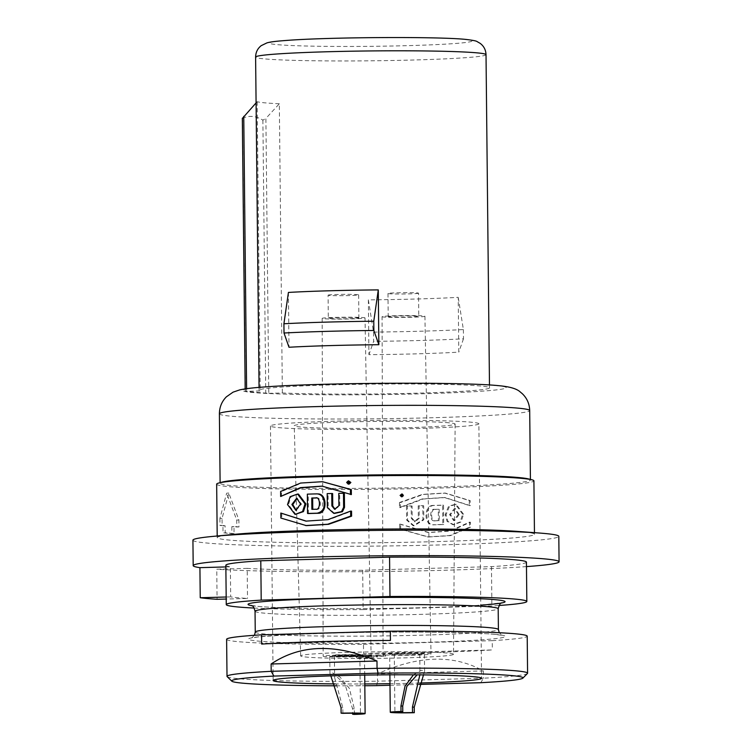 <?xml version="1.0" encoding="UTF-8"?>
<svg xmlns="http://www.w3.org/2000/svg" width="752" height="752" viewBox="0 0 752 752"><rect width="100%" height="100%" fill="white"/><g stroke="black" fill="none" stroke-linecap="round" stroke-linejoin="round"><path stroke-width="0.56" stroke-dasharray="3.76 2.82" d="M478.883 423.799A104.218 4.465 -0.6 0 0 470.959 422.182A104.218 4.465 179.4 0 0 354.324 420.725A104.218 4.465 179.4 0 0 270.476 425.989A104.218 4.465 179.4 0 0 278.4 427.606A104.218 4.465 -0.6 0 0 395.035 429.063A104.218 4.465 -0.6 0 0 478.883 423.799L481.553 678.295M419.644 683.032A104.218 4.465 -0.6 0 1 389.978 683.69M364.805 683.953A104.218 4.465 -0.6 0 1 335.119 683.916M389.997 685.26L419.033 684.442M336.012 685.805A145.662 6.242 179.4 0 0 364.823 685.739M480.81 682.703L483.395 678.21A150.297 6.439 -0.6 0 0 527.453 673.463M376.667 685.636L377.542 681.199A150.297 6.439 -0.6 0 1 238.44 678.68A150.297 6.439 -0.6 0 1 227.151 676.612M225.844 565.288A150.297 6.439 179.4 0 0 230.356 566.801L230.676 596.881A150.297 6.439 -0.6 0 0 247.511 598.442L226.192 599.043M526.428 562.139A150.297 6.439 -0.6 0 1 491.479 566.632L362.699 570.26A150.297 6.439 -0.6 0 1 247.192 568.371L247.511 598.442M362.699 570.26L363.113 609.599L491.883 605.962A150.297 6.439 179.4 0 0 498.98 605.492M254.195 608.058A150.297 6.439 179.4 0 0 363.113 609.599M491.479 566.632L491.883 605.962M483.32 670.906L483.395 678.21L377.542 681.199L377.457 673.886C418.375 655.321 453.663 654.325 483.32 670.906L377.457 673.886M226.615 639.322A150.297 6.439 179.4 0 0 238.055 641.663A150.297 6.439 179.4 0 0 363.47 644.295L363.573 653.554A150.297 6.439 -0.6 0 0 492.344 649.925L363.573 653.554M363.47 644.295L492.25 640.666L492.344 649.925M492.25 640.666A150.297 6.439 179.4 0 0 527.199 636.173M390.438 640.45L261.658 644.079M247.192 568.371L216.764 569.226L217.074 599.297M225.863 566.923L230.356 566.801M526.466 566.604A182.952 7.84 -0.6 0 1 216.764 569.226M192.926 540.18A182.952 7.84 179.4 0 0 206.847 543.029A182.952 7.84 -0.6 0 0 411.598 545.576A182.952 7.84 -0.6 0 0 558.811 536.345M226.173 597.003L230.676 596.881M517.451 531.401A158.634 6.796 179.4 0 1 522.396 531.814A158.634 6.796 -0.6 0 1 534.465 534.287A158.634 6.796 -0.6 0 1 406.823 542.286A158.634 6.796 -0.6 0 1 229.285 540.077A158.634 6.796 179.4 0 1 217.215 537.605A158.634 6.796 179.4 0 1 234.173 534.371M216.661 484.166A158.634 6.796 179.4 0 0 228.73 486.638A158.634 6.796 -0.6 0 0 406.259 488.847A158.634 6.796 -0.6 0 0 533.911 480.848M238.976 526.945A158.634 6.796 179.4 0 1 233.966 526.597L234.041 533.544A158.634 6.796 179.4 0 1 229.219 533.14A158.634 6.796 179.4 0 1 225.177 532.717L225.102 525.78A158.634 6.796 179.4 0 1 222.141 525.375L222.066 518.438L228.796 493.068L238.91 519.999L238.976 526.945L236.814 527.002L236.748 520.064L226.653 493.124L228.796 493.068M349.041 484.138L347.556 482.53L349.379 480.866M295.987 514.509L288.42 504.658L291.043 496.771L298.488 494.12M281.549 496.555L281.502 491.554L301.505 483.122L323.379 481.778M351.372 494.581L322.514 486.168M306.431 525.639L280.863 518.053M281.727 513.137L281.774 518.137M306.393 521.164L328.85 519.735L351.541 511.172M334.602 513.4L328.22 507.713L327.336 507.628M332.638 493.585A158.634 6.796 179.4 0 0 328.079 493.688L328.22 507.713M335.054 509.292L339.801 505.833L338.898 505.748M344.369 493.34A158.634 6.796 179.4 0 0 339.669 493.434L339.801 505.833M316.987 493.867L317.87 493.951A158.634 6.796 179.4 0 0 308.226 494.233L308.433 513.55M348.627 483.752L350.611 482.474L348.89 481.158M348.317 481.449L348.242 483.498M348.684 483.075L348.674 482.624A158.634 6.796 179.4 0 1 349.379 482.615L349.727 483.498A158.634 6.796 179.4 0 1 350.009 483.489L349.37 481.534A158.634 6.796 179.4 0 0 348.411 481.543L348.439 483.517M296.241 510.335L301.477 504.103L297.134 498.285M348.721 481.759A158.634 6.796 179.4 0 1 349.445 481.741L349.445 482.37A158.634 6.796 179.4 0 0 348.674 482.38L347.772 482.295M312.766 509.32L311.883 509.339M316.028 497.909L316.573 497.984C321.377 496.311 321.677 510.57 316.695 509.311A158.634 6.796 179.4 0 0 312.766 509.424M234.041 533.544L231.889 533.6A160.947 6.89 179.4 0 1 227.076 533.196A160.947 6.89 179.4 0 1 223.034 532.773L225.177 532.717M400.017 495.38L401.559 493.989L402.809 495.333L401.277 496.734L400.017 495.38M400.647 496.376A158.634 6.796 -0.6 0 0 400.929 496.376L401.248 495.483A158.634 6.796 -0.6 0 0 401.953 495.465L401.963 496.358A158.634 6.796 -0.6 0 0 402.217 496.348L402.198 494.384A158.634 6.796 -0.6 0 1 401.239 494.393L400.647 496.376L401.559 496.461A160.947 6.89 -0.6 0 0 401.841 496.461L402.16 495.568A160.947 6.89 -0.6 0 0 402.865 495.549L402.875 496.442A160.947 6.89 -0.6 0 0 403.128 496.433L403.1 494.468A160.947 6.89 -0.6 0 1 402.151 494.478L401.559 496.461M401.173 494.609A158.634 6.796 -0.6 0 0 401.944 494.6L401.953 495.22A158.634 6.796 -0.6 0 1 401.183 495.239L401.173 494.609L402.085 494.694A160.947 6.89 -0.6 0 0 402.856 494.684L402.856 495.305A160.947 6.89 -0.6 0 1 402.085 495.324L402.085 494.694M458.297 514.434L453.644 520.591L449.583 514.575L454.434 508.493L458.297 514.434M434.365 509.367A158.634 6.796 -0.6 0 0 438.294 509.264L438.416 520.591A158.634 6.796 -0.6 0 1 434.487 520.704C429.533 522.226 429.533 507.967 434.365 509.367L435.258 509.452A160.947 6.89 -0.6 0 0 439.187 509.339L439.3 520.675A160.947 6.89 -0.6 0 1 435.37 520.788C430.426 522.311 430.426 508.042 435.258 509.452M399.744 495.389L401.248 496.997L403.081 495.333L401.587 493.726L399.744 495.389M462.659 514.199L455.392 504.31L448.643 506.124L445.146 514.725L447.064 521.362L452.892 524.699L460.139 521.935L462.659 514.199M399.462 502.515L422.464 494.365L444.629 493.049L469.295 500.541L469.342 505.551L444.235 497.476L422.21 498.943L399.519 507.515L399.462 502.515L400.374 502.599L400.431 507.6L423.094 499.027L445.118 497.561L470.254 505.635L470.207 500.625L445.522 493.124L423.348 494.449L400.374 502.599M399.688 524.097L428.104 532.482L449.79 530.978L469.521 522.132L469.577 527.133L449.555 535.556L427.681 536.909L399.744 529.098L399.688 524.097L400.6 524.182L400.656 529.182L428.574 536.984L450.457 535.64L470.489 527.218L470.432 522.217L450.692 531.062L428.997 532.557L400.6 524.182M418.215 505.776L418.347 518.175L414.324 521.681L411.316 518.325L411.194 505.927A158.634 6.796 -0.6 0 1 406.484 506.021L406.635 520.046L413.177 525.742L422.925 519.698L422.784 505.673A158.634 6.796 -0.6 0 1 418.215 505.776L419.108 505.861L419.24 518.26L415.226 521.766L412.218 518.41L412.087 506.011A160.947 6.89 -0.6 0 1 407.387 506.105L407.537 520.13L414.079 525.827L423.818 519.782L423.667 505.758A160.947 6.89 -0.6 0 1 419.108 505.861M432.992 505.41C423.489 505.457 423.855 525.902 433.19 524.736L434.073 524.811A160.947 6.89 -0.6 0 0 443.727 524.539L443.52 505.222A160.947 6.89 -0.6 0 1 433.876 505.494C424.372 505.532 424.739 525.968 434.073 524.811L433.19 524.736A158.634 6.796 -0.6 0 0 442.834 524.454L442.637 505.137A158.634 6.796 -0.6 0 1 432.992 505.41L433.876 505.494M403.721 495.418L402.188 496.818L400.929 495.465L402.47 494.073L403.721 495.418M400.656 495.474L402.16 497.081L403.984 495.418L402.489 493.81L400.656 495.474M463.561 514.283L456.285 504.395L449.536 506.199L446.039 514.8L447.948 521.437L453.785 524.783L461.032 522.02L463.561 514.283M459.19 514.518L454.537 520.666L450.476 514.669L455.327 508.568L459.19 514.518M469.295 500.541L470.207 500.625M399.519 507.515L400.431 507.6M469.342 505.551L470.254 505.635M469.521 522.132L470.432 522.217M399.744 529.098L400.656 529.182M469.577 527.133L470.489 527.218M402.198 494.384L403.1 494.468M402.217 496.348L403.128 496.433M400.995 495.427L401.897 495.512M400.929 496.376L401.841 496.461M401.248 495.483L402.16 495.568M401.953 495.465L402.865 495.549M401.963 496.358L402.875 496.442M401.183 495.239L402.085 495.324M401.953 495.22L402.856 495.305M401.944 494.6L402.856 494.684M406.484 506.021L407.387 506.105M422.925 519.698L423.818 519.782M422.784 505.673L423.667 505.758M411.194 505.927L412.087 506.011M442.637 505.137L443.52 505.222M442.834 524.454L443.727 524.539M438.416 520.591L439.3 520.675M438.294 509.264L439.187 509.339M434.487 520.704L435.37 520.788M238.91 519.999L236.748 520.064M222.066 518.438L219.913 518.495L226.653 493.124M222.141 525.375L219.979 525.441A160.947 6.89 179.4 0 0 222.959 525.836L223.034 532.773M219.913 518.495L219.979 525.441M225.102 525.78L222.959 525.836M233.966 526.597L231.823 526.663A160.947 6.89 179.4 0 0 236.814 527.002M231.823 526.663L231.889 533.6M528.412 478.911A155.166 6.646 -0.6 0 1 530.423 479.955A155.166 6.646 -0.6 0 1 405.572 487.785A155.166 6.646 -0.6 0 1 231.926 485.623A155.166 6.646 179.4 0 1 220.12 483.207A155.166 6.646 179.4 0 1 222.113 482.117M268.784 393.352L282.357 392.967A115.216 4.935 -0.6 0 0 410.93 393.334A115.216 4.935 -0.6 0 0 489.514 387.825A115.216 4.935 -0.6 0 0 480.744 386.03A115.216 4.935 179.4 0 0 351.804 384.432A115.216 4.935 179.4 0 0 259.092 390.241A115.216 4.935 179.4 0 0 260.201 390.908L245.199 391.397L268.784 393.352L265.898 118.412L279.33 103.767L282.357 392.967M242.332 118.243L242.511 118.261C249.269 115.263 256.065 115.893 262.89 120.16L265.898 118.412M279.33 103.767A115.216 4.935 179.4 0 1 264.836 102.836A115.216 4.935 179.4 0 1 257.175 101.708L256.084 102.892M368.358 299.86L368.931 354.69A115.216 4.935 179.4 0 0 458.786 352.152L458.212 297.331A115.216 4.935 179.4 0 1 368.358 299.86L373.528 332.093L373.622 341.352L368.931 354.69M257.175 101.708L260.201 390.908M288.42 292.434L288.994 347.255M373.528 332.093A126.797 5.433 -0.6 0 0 463.382 329.564L458.212 297.331M463.382 329.564L463.486 338.814A126.797 5.433 -0.6 0 1 373.622 341.352M463.486 338.814L458.786 352.152M281.502 491.554L280.59 491.47M348.411 481.543L347.509 481.459M350.009 483.489L349.257 483.423M349.727 483.498L349.219 483.451M349.379 482.615L348.477 482.53M349.445 482.37L348.543 482.286M349.445 481.741L348.533 481.656M339.669 493.434L338.767 493.35M328.079 493.688L327.186 493.613M308.226 494.233L307.342 494.149M316.695 509.311L315.812 509.236M449 422.803A80.445 3.45 179.4 0 0 358.939 421.684A80.445 3.45 179.4 0 0 294.239 425.735A80.445 3.45 179.4 0 0 300.358 426.995A80.445 3.45 -0.6 0 0 390.363 428.114A80.445 3.45 -0.6 0 0 455.12 424.053A80.445 3.45 -0.6 0 0 449 422.803M453.512 654.296A76.422 3.271 -0.6 0 0 447.694 653.103A76.422 3.271 179.4 0 0 362.135 652.04A76.422 3.271 179.4 0 0 300.668 655.904A76.422 3.271 179.4 0 0 306.487 657.088A76.422 3.271 -0.6 0 0 391.989 658.15A76.422 3.271 -0.6 0 0 453.512 654.296L455.12 424.053M384.902 654.879A23.97 1.025 179.4 0 0 411.729 655.208A23.97 1.025 179.4 0 0 431.009 654.005A23.97 1.025 179.4 0 0 429.185 653.629A23.97 1.025 179.4 0 0 402.367 653.291A23.97 1.025 179.4 0 0 383.078 654.503A23.97 1.025 179.4 0 0 384.902 654.879M369.279 655.321A23.97 1.025 179.4 0 0 342.461 654.983A23.97 1.025 179.4 0 0 323.172 656.195A23.97 1.025 179.4 0 0 324.996 656.571A23.97 1.025 179.4 0 0 351.823 656.9A23.97 1.025 179.4 0 0 371.103 655.688A23.97 1.025 179.4 0 0 369.279 655.321M385.635 654.992A24.543 1.053 179.4 0 1 383.417 654.785L373.932 655.048A30.334 1.297 179.4 0 0 335.533 654.86L337.742 655.067A24.543 1.053 179.4 0 1 371.685 655.688A24.543 1.053 179.4 0 1 356.533 656.816L358.751 657.022A30.334 1.297 179.4 0 0 377.476 655.622A30.334 1.297 179.4 0 0 376.141 655.255L385.635 654.992L385.644 656.148A24.543 1.053 -0.6 0 1 383.426 655.941L373.941 656.205A30.334 1.297 179.4 0 0 335.542 656.017L337.761 656.223A24.543 1.053 -0.6 0 1 371.695 656.844A24.543 1.053 -0.6 0 1 356.542 657.972L358.76 658.179A30.334 1.297 179.4 0 0 377.485 656.778A30.334 1.297 179.4 0 0 376.16 656.411L385.644 656.148M382.082 316.695A21.423 0.921 -0.6 0 0 383.717 317.024A21.423 0.921 179.4 0 0 407.697 317.325A21.423 0.921 179.4 0 0 424.927 316.244A21.423 0.921 179.4 0 0 423.291 315.906A21.423 0.921 -0.6 0 0 399.321 315.614A21.423 0.921 -0.6 0 0 382.082 316.695L383.078 654.503M389.386 316.865A15.284 0.658 -0.6 0 1 388.22 316.63A15.284 0.658 -0.6 0 1 400.525 315.859A15.284 0.658 -0.6 0 1 417.623 316.066A15.284 0.658 179.4 0 1 418.789 316.31A15.284 0.658 179.4 0 1 406.494 317.081A15.284 0.658 179.4 0 1 389.386 316.865M418.544 293.177A15.284 0.658 179.4 0 1 406.249 293.947A15.284 0.658 179.4 0 1 389.141 293.731A15.284 0.658 -0.6 0 1 387.976 293.496A15.284 0.658 -0.6 0 1 400.28 292.725A15.284 0.658 -0.6 0 1 417.388 292.932A15.284 0.658 179.4 0 1 418.544 293.177L418.789 316.31M365.021 317.936A21.423 0.921 -0.6 0 0 363.395 317.598A21.423 0.921 179.4 0 0 339.425 317.297A21.423 0.921 179.4 0 0 322.176 318.378A21.423 0.921 179.4 0 0 323.811 318.716A21.423 0.921 -0.6 0 0 347.791 319.017A21.423 0.921 -0.6 0 0 365.021 317.936L371.103 655.688M357.717 317.758A15.284 0.658 -0.6 0 1 358.883 317.993A15.284 0.658 -0.6 0 1 346.587 318.773A15.284 0.658 -0.6 0 1 329.479 318.557A15.284 0.658 179.4 0 1 328.314 318.322A15.284 0.658 179.4 0 1 340.618 317.551A15.284 0.658 179.4 0 1 357.717 317.758M328.079 295.179A15.284 0.658 179.4 0 1 340.374 294.408A15.284 0.658 179.4 0 1 357.482 294.624A15.284 0.658 -0.6 0 1 358.638 294.859A15.284 0.658 -0.6 0 1 346.343 295.63A15.284 0.658 -0.6 0 1 329.235 295.423A15.284 0.658 179.4 0 1 328.079 295.179L328.314 318.322M376.141 655.255L376.16 656.411M358.751 657.022L358.76 658.179M356.533 656.816L356.542 657.972M337.742 655.067L337.761 656.223M335.533 654.86L335.542 656.017M373.932 655.048L373.941 656.205M383.417 654.785L383.426 655.941M413.44 674.826L421.515 670.192L424.589 671.357L423.489 674.901M400.393 653.638A17.371 0.743 -0.6 0 1 424.41 654.071A17.371 0.743 -0.6 0 1 413.685 654.87A17.371 0.743 -0.6 0 1 389.677 654.437A17.371 0.743 -0.6 0 1 400.393 653.638M411.917 654.71A12.737 0.545 179.4 0 0 419.776 654.118A12.737 0.545 179.4 0 0 402.17 653.798A12.737 0.545 179.4 0 0 394.302 654.39A12.737 0.545 179.4 0 0 411.917 654.71M419.851 674.873L417.087 674.845M354.389 714.4L354.333 708.873L349.426 688.465L340.148 677.176L332.704 672.918L329.949 673.416L330.852 675.879M353.788 656.562A17.371 0.743 -0.6 0 1 329.771 656.12A17.371 0.743 -0.6 0 1 340.496 655.321A17.371 0.743 -0.6 0 1 364.504 655.763A17.371 0.743 -0.6 0 1 353.788 656.562M342.263 655.49A12.737 0.545 179.4 0 0 334.405 656.073A12.737 0.545 179.4 0 0 352.011 656.393A12.737 0.545 179.4 0 0 359.87 655.81A12.737 0.545 179.4 0 0 342.263 655.49M342.874 713.328L342.809 707.801L334.631 677.571L337.554 677.449L344.98 684.292L352.556 708.713L352.603 713.225M251.864 605.68A128.526 5.508 179.4 0 0 257.804 606.394A128.526 5.508 179.4 0 0 361.665 608.669A128.526 5.508 179.4 0 0 480.782 605.172M495.653 634.397A128.526 5.508 179.4 0 0 327.731 633.175A128.526 5.508 179.4 0 0 258.171 641.089A128.526 5.508 179.4 0 0 426.093 642.321A128.526 5.508 179.4 0 0 495.653 634.397M449.583 514.575L450.476 514.669M445.146 514.725L446.039 514.8M406.635 520.046L407.537 520.13M418.347 518.175L419.24 518.26M411.316 518.325L412.218 518.41M219.396 413.797A155.166 6.646 179.4 0 0 231.202 416.213A155.166 6.646 -0.6 0 0 404.849 418.375A155.166 6.646 -0.6 0 0 529.699 410.545M496.254 385.597A132.004 5.659 -0.6 0 1 424.814 393.728A132.004 5.659 -0.6 0 1 252.352 392.469A132.004 5.659 179.4 0 1 323.792 384.338A132.004 5.659 179.4 0 1 496.254 385.597M486.018 54.67A115.216 4.935 -0.6 0 1 393.315 60.48A115.216 4.935 -0.6 0 1 264.375 58.882A115.216 4.935 179.4 0 1 255.605 57.086M464.275 39.358A101.323 4.343 179.4 0 0 331.905 38.39A101.323 4.343 179.4 0 0 277.065 44.631A101.323 4.343 -0.6 0 0 409.436 45.599A101.323 4.343 -0.6 0 0 464.275 39.358M246.6 388.69L246.628 391.294M242.511 118.261L245.378 391.435M262.89 120.16L265.757 393.334M301.477 504.103L300.593 504.028M255.257 632.075A121.58 5.208 179.4 0 0 264.516 633.974A121.58 5.208 179.4 0 0 400.581 635.666A121.58 5.208 179.4 0 0 498.407 629.527M255.041 611.254A121.58 5.208 179.4 0 0 264.3 613.153A121.58 5.208 179.4 0 0 400.365 614.845A121.58 5.208 179.4 0 0 498.191 608.706M354.333 708.873L352.556 708.713M342.809 707.801L341.041 707.641M270.476 425.989L273.136 680.485M217.196 535.988L217.215 537.605M534.456 532.67L534.465 534.287M401.277 496.734L402.188 496.818M401.559 493.989L402.47 494.073M401.587 493.726L402.489 493.81M401.248 496.997L402.16 497.081M455.327 508.568L454.434 508.493M454.537 520.666L453.644 520.591M452.892 524.699L453.785 524.783M455.392 504.31L456.285 504.395M444.629 493.049L445.522 493.124M444.235 497.476L445.118 497.561M428.104 532.482L428.997 532.557M427.681 536.909L428.574 536.984M414.079 525.827L413.177 525.742M415.226 521.766L414.324 521.681M220.11 482.671L220.12 483.207M530.423 479.419L530.423 479.955M489.477 384.986L489.514 387.825M259.064 387.393L259.092 390.241M245.171 388.887L245.199 391.397M348.167 483.79L349.069 483.874M348.449 481.036L349.351 481.12M296.72 510.401L295.827 510.317M297.576 498.303L296.683 498.219M322.063 486.121L322.956 486.206M305.951 521.127L306.835 521.211M335.477 509.348L334.584 509.264M254.477 635.29L251.619 638.006L258.162 636.925L289.247 634.65L333.531 633.024C395.242 631.342 471.645 632.018 494.929 634.378L502.176 635.384L499.262 632.723M251.281 605.407L258.519 606.413C277.206 608.236 328.304 609.139 380.08 608.5C419.795 608.001 452.187 606.967 477.257 605.398L501.838 602.784M300.668 655.904L294.239 425.735M424.927 316.244L431.009 654.005M387.976 293.496L388.22 316.63M322.176 318.378L323.172 656.195M358.638 294.859L358.883 317.993M377.476 655.622L377.485 656.778M371.685 655.688L371.695 656.844M424.589 671.357L424.41 654.071M389.884 674.826L389.677 654.437M419.776 654.118L420.001 675.616M394.302 654.39L394.913 712.229M329.949 673.416L329.771 656.12M364.711 675.089L364.504 655.763M334.405 656.073L334.631 677.571M359.87 655.81L360.481 713.648"/><path stroke-width="1.13" d="M419.644 683.032A104.218 4.465 -0.6 0 0 481.553 678.295A104.218 4.465 -0.6 0 0 473.619 676.678A104.218 4.465 179.4 0 0 356.993 675.221A104.218 4.465 179.4 0 0 273.136 680.485A104.218 4.465 179.4 0 0 281.069 682.102A104.218 4.465 -0.6 0 0 335.119 683.916M389.978 683.69A104.218 4.465 -0.6 0 1 364.805 683.953M419.033 684.442L480.81 682.703A145.662 6.242 179.4 0 0 522.875 678.135A145.662 6.242 179.4 0 0 378.021 673.143L273.878 676.076A145.662 6.242 179.4 0 0 231.823 681.18A145.662 6.242 179.4 0 0 336.012 685.805M364.823 685.739A145.662 6.242 179.4 0 0 376.667 685.636L389.997 685.26M378.021 673.143L377.053 668.331A150.297 6.439 -0.6 0 1 516.145 670.85A150.297 6.439 -0.6 0 1 527.584 673.19A150.297 6.439 -0.6 0 1 527.453 673.463L522.875 678.135M273.878 676.076L271.199 671.31L377.053 668.331L376.978 661.017C335.683 643.355 300.396 644.351 271.124 663.997L271.199 671.31A150.297 6.439 -0.6 0 0 227.01 676.339A150.297 6.439 -0.6 0 0 227.151 676.612L231.823 681.18M498.98 605.492A150.297 6.439 179.4 0 0 526.832 601.468A150.297 6.439 179.4 0 0 389.978 596.486L389.564 557.157L260.794 560.785L261.207 600.124A150.297 6.439 179.4 0 0 226.258 604.617A150.297 6.439 179.4 0 0 254.195 608.058M260.794 560.785A150.297 6.439 179.4 0 0 225.844 565.288L226.258 604.617M389.564 557.157A150.297 6.439 -0.6 0 1 526.428 562.139L526.832 601.468M527.584 673.19L527.199 636.173A150.297 6.439 179.4 0 0 515.759 633.833A150.297 6.439 179.4 0 0 390.344 631.191L390.438 640.45A150.297 6.439 -0.6 0 0 261.658 644.079L261.564 634.82L390.344 631.191M261.207 600.124L389.978 596.486M261.564 634.82A150.297 6.439 179.4 0 0 226.615 639.322L227.01 676.339M376.978 661.017L271.124 663.997M539.184 533.018A182.952 7.84 179.4 0 0 375.784 530.423A182.952 7.84 179.4 0 0 212.478 536.439L234.173 534.371A158.634 6.796 179.4 0 1 375.774 529.154A158.634 6.796 179.4 0 1 517.451 531.401L539.184 533.018A182.952 7.84 179.4 0 1 544.88 533.497A182.952 7.84 -0.6 0 1 558.811 536.345L559.074 561.791A182.952 7.84 -0.6 0 0 545.153 558.943A182.952 7.84 179.4 0 0 340.402 556.395A182.952 7.84 179.4 0 0 193.189 565.626A182.952 7.84 179.4 0 0 199.919 567.657L225.863 566.923M559.074 561.791A182.952 7.84 -0.6 0 1 526.466 566.604M226.192 599.043L217.074 599.297A182.952 7.84 179.4 0 1 200.239 597.737L226.173 597.003M212.478 536.439A182.952 7.84 179.4 0 0 192.926 540.18L193.189 565.626M199.919 567.657L200.239 597.737M218.691 483.057L222.113 482.117A155.166 6.646 179.4 0 1 357.285 475.161A155.166 6.646 179.4 0 1 518.617 477.539A155.166 6.646 -0.6 0 1 528.412 478.911L531.852 479.776A158.634 6.796 -0.6 0 0 521.832 478.375A158.634 6.796 179.4 0 0 356.89 475.95A158.634 6.796 179.4 0 0 218.691 483.057A158.634 6.796 179.4 0 0 216.661 484.166L217.196 535.988M348.477 480.782L350.883 482.474L349.041 484.138L348.138 484.053L346.644 482.446L348.477 480.782L349.971 482.389L348.138 484.053M297.595 494.036L298.488 494.12L305.914 503.962L303.451 511.614L295.094 514.424L287.518 504.573L290.14 496.687L297.595 494.036L305.03 503.878L302.567 511.529L295.094 514.424M322.486 481.694L351.316 489.58L351.372 494.581L322.063 486.121L300.377 487.625L280.637 496.47L280.59 491.47L300.612 483.047L322.486 481.694L350.404 489.496L350.46 494.496M322.514 486.168L301.063 487.757L280.637 496.47M350.629 511.087L351.541 511.172L351.598 516.173L328.596 524.313L306.431 525.639L280.863 518.053L280.816 513.052L305.951 521.127L327.966 519.651L350.629 511.087L350.686 516.088L327.712 524.229L305.547 525.554M280.816 513.052L306.393 521.164M343.467 493.256L344.369 493.34L344.519 507.365L342.433 511.698L334.602 513.4L333.709 513.325L327.336 507.628L327.186 493.613A160.947 6.89 179.4 0 1 331.745 493.5L331.876 505.899L334.584 509.264L338.898 505.748L338.767 493.35A160.947 6.89 179.4 0 1 343.467 493.256L343.617 507.28L341.53 511.614L333.709 513.325M331.745 493.5L332.638 493.585L332.769 505.983L335.054 509.292M307.54 513.466L308.433 513.55A158.634 6.796 179.4 0 1 318.077 513.268C327.421 513.964 327.364 493.481 317.87 493.951L316.987 493.867C321.696 494.271 324.14 497.786 324.291 504.404C324.178 509.095 321.809 512.027 317.194 513.184A160.947 6.89 179.4 0 0 307.54 513.466L307.342 494.149A160.947 6.89 179.4 0 1 316.987 493.867M348.89 481.158L348.317 481.449M349.257 483.423L348.458 481.449L349.389 481.524M349.699 482.521L348.731 482.464M350.009 483.489L349.642 482.549M348.684 483.075L348.684 483.517A158.634 6.796 179.4 0 0 348.439 483.517L347.527 483.433L347.509 481.459A160.947 6.89 179.4 0 1 348.458 481.449M297.134 498.285L292.782 504.573L296.241 510.335M348.721 481.759A158.634 6.796 179.4 0 0 348.674 481.759L348.674 482.229M316.47 497.984A158.634 6.796 179.4 0 0 312.653 498.097L312.766 509.32M531.852 479.776A158.634 6.796 -0.6 0 1 533.911 480.848L534.456 532.67M256.084 102.892L242.511 118.261M378.284 289.896A115.216 4.935 179.4 0 0 288.42 292.434L283.918 323.764A126.797 5.433 179.4 0 1 373.772 321.226L378.284 289.896L378.858 344.717A115.216 4.935 179.4 0 0 288.994 347.255L284.012 333.014A126.797 5.433 179.4 0 1 373.866 330.485L378.858 344.717M373.772 321.226L373.866 330.485M283.918 323.764L284.012 333.014M346.907 482.436L348.167 483.79L349.708 482.389L348.449 481.036L346.907 482.436M300.593 504.028L296.683 498.219L291.879 504.489L295.827 510.317L300.593 504.028M349.097 483.404A160.947 6.89 179.4 0 0 348.815 483.414L348.477 482.53A160.947 6.89 179.4 0 0 347.772 482.54L347.781 483.433A160.947 6.89 179.4 0 0 347.527 483.433M348.533 481.656A160.947 6.89 179.4 0 0 347.762 481.675L347.772 482.295A160.947 6.89 179.4 0 1 348.543 482.286L348.533 481.656M315.812 509.236C320.784 510.495 320.493 496.226 315.69 497.899A160.947 6.89 179.4 0 0 311.76 498.012L311.883 509.339A160.947 6.89 179.4 0 1 315.812 509.236M351.316 489.58L350.404 489.496M351.598 516.173L350.686 516.088M348.684 483.517L347.781 483.433M349.37 481.534L348.721 481.468M348.505 482.605L347.772 482.54M348.674 481.759L347.762 481.675M318.077 513.268L317.194 513.184M312.653 498.097L311.76 498.012M419.851 674.873L412.463 707.021L412.519 712.548L414.296 712.708A17.371 0.743 179.4 0 1 390.279 712.276A17.371 0.743 179.4 0 1 401.004 711.477L400.948 705.949L404.99 686.247L413.44 674.826M423.489 674.901L414.239 707.19L414.296 712.708M417.087 674.845L406.823 686.454L402.715 706.119L402.771 711.636A12.737 0.545 179.4 0 0 394.913 712.229A12.737 0.545 179.4 0 0 412.519 712.548M401.004 711.477L402.771 711.636M330.852 675.879L341.041 707.641L341.098 713.169A17.371 0.743 179.4 0 1 365.115 713.601L364.711 675.089M352.603 713.225L352.613 714.231L354.389 714.4A17.371 0.743 179.4 0 0 365.115 713.601M352.613 714.231A12.737 0.545 179.4 0 0 360.481 713.648A12.737 0.545 179.4 0 0 342.874 713.328L341.098 713.169M480.782 605.172A128.526 5.508 179.4 0 0 495.286 599.692A128.526 5.508 179.4 0 0 336.247 598.235A128.526 5.508 179.4 0 0 251.864 605.68M530.423 479.419L529.699 410.545A155.166 6.646 -0.6 0 0 517.893 408.129A155.166 6.646 179.4 0 0 344.247 405.967A155.166 6.646 179.4 0 0 219.396 413.797L220.11 482.671M259.064 387.393L255.605 57.086A115.216 4.935 179.4 0 1 348.317 51.268A115.216 4.935 179.4 0 1 477.257 52.875A115.216 4.935 -0.6 0 1 486.018 54.67L489.477 384.986M243.751 116.353L246.6 388.69M305.914 503.962L305.03 503.878M344.519 507.365L343.617 507.28M332.769 505.983L331.876 505.899M501.838 602.784C501.8 603.865 500.597 600.5 498.191 608.706L498.407 629.527A121.58 5.208 179.4 0 0 489.157 627.638A121.58 5.208 179.4 0 0 353.092 625.946A121.58 5.208 179.4 0 0 255.257 632.075L254.477 635.29M498.191 608.706A121.58 5.208 179.4 0 0 488.941 606.817A121.58 5.208 179.4 0 0 352.876 605.125A121.58 5.208 179.4 0 0 255.041 611.254L255.257 632.075M400.948 705.949L402.715 706.119M412.463 707.021L414.239 707.19M529.699 410.545C529.483 403.862 527.03 398.259 522.339 393.728L520.168 391.895C516.699 388.69 509.527 386.613 498.642 385.673C461.587 381.753 316.207 382.749 262.504 387.12C252.813 387.788 245.227 388.709 239.738 389.884L233.054 392.159L226.399 396.821C221.802 401.455 219.471 407.114 219.396 413.797M255.605 57.086C255.708 52.33 257.579 48.523 261.217 45.656L266.969 42.873C270.513 41.886 275.176 41.228 289.877 40.185C333.982 37.092 438.745 36.547 465.704 39.405C472.679 40.204 476.524 40.956 477.229 41.67L480.171 43.362C483.874 46.154 485.82 49.923 486.018 54.67M242.332 118.243L245.171 388.887M255.041 611.254C253.133 604.204 251.929 606.46 251.281 605.407M498.407 629.527L499.262 632.723M390.279 712.276L389.884 674.826"/></g></svg>
